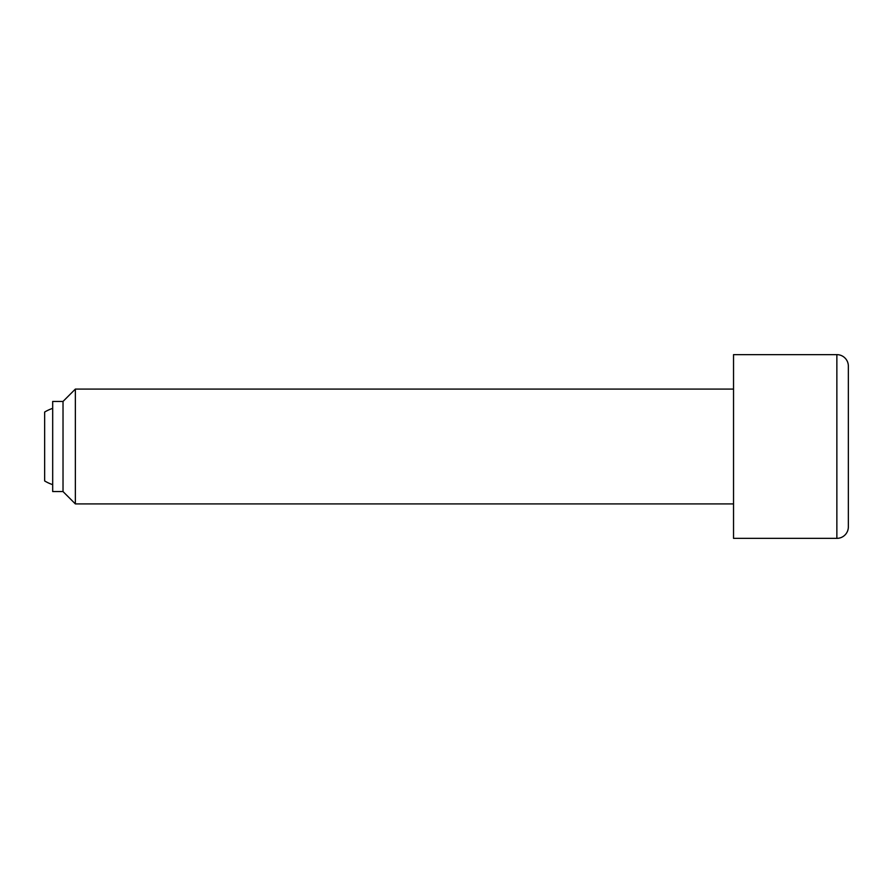 <?xml version="1.0" encoding="UTF-8"?>
<svg xmlns="http://www.w3.org/2000/svg" width="893" height="893" viewBox="0 0 893 893"><rect width="100%" height="100%" fill="white"/><g stroke="black" fill="none" stroke-linecap="round" stroke-linejoin="round"><path stroke-width="1.34" d="M52.687 408.358A40.185 40.185 0 0 0 44.65 412.053L44.65 480.947A40.185 40.185 0 0 0 52.687 484.642M733.533 389.091L75.358 389.091L63.023 401.437L52.687 401.437L52.687 491.563L63.023 491.563L75.358 503.909L733.533 503.909M836.864 354.644L733.533 354.644L733.533 538.356L836.864 538.356A11.486 11.486 0 0 0 848.35 526.87L848.35 366.13A11.486 11.486 0 0 0 836.864 354.644L836.864 538.356M848.35 366.13L848.35 526.87M75.358 503.909L75.358 389.091M63.023 491.563L63.023 401.437"/></g></svg>
